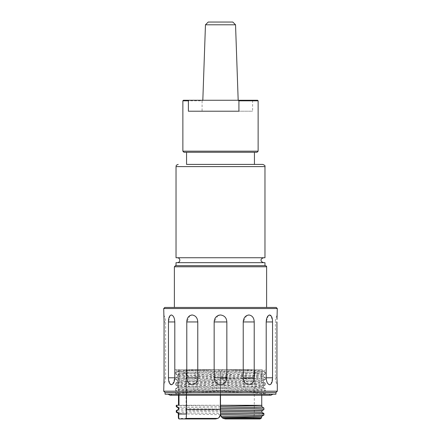 <?xml version="1.0" encoding="UTF-8"?>
<svg xmlns="http://www.w3.org/2000/svg" width="441" height="441" viewBox="0 0 441 441"><rect width="100%" height="100%" fill="white"/><g stroke="black" fill="none" stroke-linecap="round" stroke-linejoin="round"><path stroke-width="0.33" stroke-dasharray="2.21 1.65" d="M263.305 262.671L177.392 262.671L263.305 262.671M238.179 100.267L202.821 100.267L238.179 100.267M183.963 152.272L257.037 152.272M258.134 151.175L182.866 151.175M182.866 100.813L202.077 100.813L202.077 111.215L252.616 111.215L252.616 100.813L258.134 100.813M252.616 100.813L251.85 100.267L257.588 100.267M254.44 152.272L186.56 152.272L254.44 152.272M176.025 262.671L264.975 262.671M264.666 265.68L176.025 265.68L264.666 265.68M177.695 257.742L263.608 257.742L177.695 257.742M176.025 257.742L264.975 257.742M174.708 307.443L266.618 307.443L174.708 307.443M176.196 393.802L177.8 392.909L177.8 391.217L175.584 390.302L175.584 394.21L176.196 393.802L175.584 394.21L220.5 394.21L175.584 394.21C175.138 393.295 196.339 392.385 220.5 391.47C244.661 392.385 265.862 393.295 265.416 394.21L264.804 393.802L265.416 394.21L220.5 394.21L265.416 394.21L265.416 390.302C265.862 389.392 244.661 388.477 220.5 387.562L182.376 385.803L175.584 384.828L181.604 383.913L198.042 383.003L258.624 380.329L265.416 379.354L259.396 378.439L198.042 375.704L182.376 374.856L175.672 373.979L181.604 372.965L220.5 371.14L188.847 369.795L190.198 370.903L178.225 370.903C180.716 370.501 196.521 370.153 215.054 369.795L252.153 369.795L250.802 370.903L262.775 370.903C260.284 370.501 244.479 370.153 225.946 369.795L188.847 369.795M225.946 369.795L258.624 371.339L265.416 372.314L259.396 373.224L242.958 374.139L182.376 376.812L175.584 377.788L181.604 378.698L242.958 381.437L258.624 382.286L265.328 383.157L259.396 384.172L198.042 386.911L182.376 387.76L175.672 388.631L181.604 389.646L220.5 391.47L259.396 389.646L265.328 388.631L258.624 387.76L242.958 386.911L181.604 384.172L175.672 383.157L182.376 382.286L198.042 381.437L259.396 378.698L265.416 377.788L258.624 376.812L198.042 374.139L181.604 373.224L175.584 372.314L182.376 371.339L215.054 369.795M175.584 388.736L175.584 390.302C175.138 389.392 196.339 388.477 220.5 387.562L258.624 385.803L265.416 384.828L259.396 383.913L242.958 383.003L182.376 380.329L175.584 379.354L181.604 378.439L198.042 377.529L258.624 374.856L265.416 373.88L259.396 372.965L220.5 371.14L252.153 369.795M179.002 395.246L179.002 373.08C179.007 371.019 179.228 369.883 179.669 369.685L223.896 369.685C221.834 369.883 220.704 371.013 220.5 373.08C220.704 371.019 221.834 369.883 223.896 369.685L175.391 369.685L220.5 369.685L178.489 369.685L178.489 395.246M177.8 391.217C180.182 390.307 199.172 389.541 220.5 388.67L184.035 386.911L177.502 385.936L183.263 385.021L199.001 384.111L256.965 381.437L263.498 380.462L257.737 379.547L241.999 378.637L184.035 375.964L177.502 374.988L183.263 374.073L199.001 373.163L250.802 370.903M177.8 392.909C180.182 392.005 199.172 391.239 220.5 390.362L183.263 388.538L177.596 387.523L184.035 386.652L199.001 385.803L257.737 383.064L263.404 382.049L256.965 381.178L241.999 380.329L183.263 377.59L177.596 376.575L184.035 375.704L199.001 374.856L257.737 372.116L263.498 371.206L262.775 370.903M264.804 393.802L263.2 392.909L263.2 391.217C260.818 390.307 241.828 389.541 220.5 388.67L256.965 386.911L263.498 385.936L257.737 385.021L241.999 384.111L184.035 381.437L177.502 380.462L183.263 379.547L199.001 378.637L256.965 375.964L263.498 374.988L257.737 374.073L241.999 373.163L190.198 370.903M263.2 392.909C260.818 392.005 241.828 391.239 220.5 390.362L257.737 388.538L263.404 387.523L256.965 386.652L241.999 385.803L183.263 383.064L177.596 382.049L184.035 381.178L199.001 380.329L257.737 377.59L263.404 376.575L256.965 375.704L241.999 374.856L183.263 372.116L177.502 371.206L178.225 370.903M254.683 378.389L220.335 378.113L254.683 378.389L220.335 378.389L254.683 378.113L254.683 369.685L186.317 369.685L254.683 369.685M186.493 409.59L186.317 369.685M220.335 378.113L220.335 395.246L220.335 378.113M179.669 369.685L178.489 369.685M261.739 395.246L261.739 373.08L262.252 369.685L254.782 369.685L254.297 373.08L254.297 414.022L253.685 418.404L223.168 418.404C221.465 417.445 220.577 415.984 220.5 414.022L220.5 373.08L220.5 405.29L179.002 405.262M192.381 394.21L268.674 394.21L192.381 394.21M251.172 394.21L167.955 394.21L251.172 394.21M276.198 307.443L164.802 307.443M163.71 308.54L277.29 308.54M170.099 315.547L168.451 321.952L168.462 378.494M168.633 380.357L171.317 384.767M189.933 315.552L186.786 321.952L186.786 377.788C186.94 381.884 188.715 384.216 192.105 384.767C195.622 384.216 197.513 381.884 197.777 377.788L197.777 321.952C197.513 317.851 195.622 315.524 192.105 314.968M217.959 315.552L214.155 321.952L214.155 377.788C214.398 381.884 216.509 384.216 220.5 384.767C224.486 384.216 226.602 381.884 226.845 377.788L226.845 321.952C226.602 317.851 224.491 315.524 220.5 314.968L219.16 315.128M246.684 315.541L243.223 321.952L243.223 377.788C243.487 381.884 245.378 384.216 248.895 384.767C252.285 384.216 254.06 381.884 254.214 377.788L254.214 321.952C254.06 317.851 252.285 315.524 248.895 314.968M268.365 315.547L266.204 321.952L266.204 377.788C266.419 381.884 267.577 384.216 269.683 384.767M277.036 318.226L277.29 314.968A13.688 13.688 0 0 0 275.377 321.952L276.937 321.952L276.937 377.788L275.377 377.788A13.688 13.688 0 0 0 277.29 384.767M163.71 314.968A13.688 13.688 0 0 1 165.623 321.952L164.063 321.952L163.71 314.968M164.063 377.788L164.063 321.952L165.623 321.952L165.623 377.788L164.063 377.788L165.623 377.788A13.688 13.688 0 0 1 163.71 384.767L163.964 381.515M172.635 384.188L174.796 377.788L174.796 321.952C174.581 317.851 173.423 315.524 171.317 314.968M163.71 391.195L277.29 391.195M165.077 392.567L275.923 392.567M165.077 394.21L275.923 394.21M270.901 384.188L272.549 377.788L272.538 321.241M272.367 319.383L269.683 314.968M178.87 407.754C174.178 408.261 195.534 408.757 220.5 409.259L220.5 405.29M220.5 406.492C199.415 406.084 179.735 405.67 176.835 405.262L176.813 405.262M219.183 405.262L176.835 405.262M178.792 417.583L178.351 417.583M179.063 418.95L215.572 418.95M262.252 369.685L217.104 369.685C219.166 369.883 220.296 371.013 220.5 373.08L220.5 413.537C194.305 413.03 171.896 412.533 176.813 412.026M220.45 414.733C195.501 414.231 174.184 413.735 178.87 413.228M220.5 413.537L220.5 411.966C194.305 411.464 171.896 410.968 176.813 410.461M220.5 411.966L220.5 410.764C195.534 410.262 174.178 409.766 178.87 409.259M220.5 409.259L220.5 410.764M220.5 408.063C194.305 407.556 171.896 407.06 176.813 406.552M261.557 417.583L222.021 417.583M225.428 418.95L259.975 418.95M187.188 369.685C186.719 369.883 186.488 371.013 186.493 373.08L186.493 395.246M261.976 405.262L220.5 405.262M254.782 369.685L217.104 369.685C219.166 369.883 220.296 371.019 220.5 373.08L220.5 395.246M253.685 418.404L253.553 418.95M186.317 409.59L220.335 409.59M263.2 391.217L265.416 390.302L265.416 388.736M186.56 164.41L254.44 164.41L186.56 164.41M176.334 265.68L176.025 265.68M183.412 100.267L202.849 100.267L202.077 100.813M188.384 111.215L238.923 111.215M202.849 100.267L251.85 100.267M202.077 111.215L252.616 111.215M208.196 22.05L232.804 22.05M205.462 24.79L235.538 24.79M174.382 266.772L266.618 266.772M176.025 166.599L264.975 166.599M174.796 321.952L168.451 321.952M174.796 377.788L168.451 377.788M197.777 321.952L186.786 321.952M197.777 377.788L186.786 377.788M226.845 321.952L214.155 321.952M226.845 377.788L214.155 377.788M254.214 321.952L243.223 321.952M254.214 377.788L243.223 377.788M272.549 321.952L266.204 321.952M272.549 377.788L266.204 377.788M276.937 321.952L275.377 321.952L275.377 377.788L276.937 377.788M217.832 418.404L178.489 418.404M186.493 373.08L179.002 373.08M263.916 414.022L254.297 414.022M254.297 373.08L261.739 373.08M265.416 377.788L265.416 379.354M175.584 372.314L175.584 373.88M175.584 383.262L175.584 384.828M265.416 372.314L265.416 373.88M265.416 383.262L265.416 384.828M175.584 377.788L175.584 379.354M263.498 371.206L265.609 369.685M263.498 382.154L263.498 380.462M177.502 387.628L177.502 385.936M177.502 376.68L177.502 374.988M263.498 387.628L263.498 385.936M263.498 376.68L263.498 374.988M177.502 382.154L177.502 380.462M177.502 371.206L175.391 369.685M172.326 394.21L170.138 395.246L270.862 395.246L268.674 394.21M186.069 369.685L186.069 418.404M175.672 388.631L177.596 387.523M265.328 383.157L263.404 382.049M175.672 377.683L177.596 376.575M265.328 372.21L263.404 371.102M263.404 386.04L265.328 384.927M177.596 380.566L175.672 379.453M263.404 375.093L265.328 373.979M265.328 388.631L263.404 387.523M175.672 383.157L177.596 382.049M265.328 377.683L263.404 376.575M175.672 372.21L177.596 371.102M177.596 386.04L175.672 384.927M263.404 380.566L265.328 379.453M177.596 375.093L175.672 373.979"/><path stroke-width="0.66" d="M205.462 24.79L208.196 22.05L232.804 22.05L235.538 24.79L205.462 24.79L202.821 100.267M235.538 24.79L238.179 100.267M258.134 151.175L257.037 152.272L183.963 152.272L182.866 151.175L258.134 151.175L258.134 100.813L238.923 100.813L238.923 111.215L188.384 111.215L188.384 100.813L182.866 100.813L182.866 151.175M258.134 100.813L257.588 100.267L238.151 100.267L238.923 100.813M186.56 152.272L186.56 164.41L262.786 164.41L186.56 164.41M254.44 152.272L254.44 164.41M264.975 265.68L175.474 265.68L176.025 265.68L176.025 262.671L264.975 262.671L264.975 265.68L176.334 265.68M176.025 166.599L264.975 166.599L264.975 257.742L176.025 257.742L176.025 166.599C176.466 165.86 175.275 165.381 178.214 164.41M220.335 409.59L220.335 395.246L220.335 409.59L186.493 409.59M176.835 405.262L179.002 405.262L179.002 395.246M163.71 308.54L164.802 307.443L276.198 307.443L277.29 308.54L163.71 308.54L164.063 321.952L164.063 377.788L163.71 391.195L277.29 391.195L275.923 392.567L165.077 392.567L163.71 391.195M171.317 314.968C173.418 315.524 174.581 317.851 174.796 321.952L174.796 377.788C174.581 381.884 173.423 384.216 171.317 384.767C169.432 384.216 168.479 381.884 168.451 377.788L168.451 321.952C168.479 317.851 169.432 315.524 171.317 314.968L170.099 315.547M168.462 378.494L168.633 380.357M192.105 314.968C195.622 315.524 197.513 317.851 197.777 321.952L197.777 377.788C197.513 381.884 195.622 384.216 192.105 384.767C188.715 384.216 186.94 381.884 186.786 377.788L186.786 321.952C186.94 317.851 188.715 315.524 192.105 314.968L189.933 315.552M219.16 315.128L217.959 315.552M248.895 314.968C252.285 315.524 254.06 317.851 254.214 321.952L254.214 377.788C254.06 381.884 252.285 384.216 248.895 384.767C245.378 384.216 243.487 381.884 243.223 377.788L243.223 321.952C243.487 317.851 245.378 315.524 248.895 314.968L246.684 315.541M269.683 314.968C271.568 315.524 272.521 317.851 272.549 321.952L272.549 377.788C272.521 381.884 271.568 384.216 269.683 384.767C267.582 384.216 266.419 381.884 266.204 377.788L266.204 321.952C266.419 317.851 267.577 315.524 269.683 314.968L268.365 315.547M277.036 318.226L276.987 319.334M276.981 319.427L277.29 308.54M276.937 377.788L277.29 384.767L276.937 377.788L276.937 321.952M220.5 314.968C224.486 315.524 226.602 317.851 226.845 321.952L226.845 377.788C226.602 381.884 224.491 384.216 220.5 384.767C216.514 384.216 214.398 381.884 214.155 377.788L214.155 321.952C214.398 317.851 216.509 315.524 220.5 314.968M163.964 381.515L164.013 380.401M164.019 380.307L164.063 377.788M171.317 384.767L172.635 384.188M275.923 392.567L275.923 394.21L165.077 394.21L165.077 392.567M269.683 384.767L270.901 384.188M272.538 321.241L272.367 319.383M220.5 413.504C240.113 413.107 258.542 412.693 261.877 412.302L261.877 410.797C258.542 411.194 240.113 411.602 220.5 411.999L220.45 414.733L218.979 417.583L217.832 418.404L215.572 418.95L179.035 418.95L178.792 417.583L178.351 417.583L178.351 413.366L178.87 413.228L176.813 412.026L176.268 412.164L178.379 413.399M176.268 412.164L176.295 410.565L176.813 410.461L176.813 412.026M176.295 410.565L178.87 409.259L176.813 410.461M178.87 409.259L178.87 407.754L178.351 407.892L178.351 409.38M178.379 407.925L176.268 406.69L176.813 406.552L178.87 407.754M176.813 405.262L176.813 406.552M178.66 417.583L178.87 413.228M220.5 406.525L220.5 405.262L261.877 405.323C258.542 405.72 240.113 406.128 220.5 406.525L220.5 408.03C240.113 407.633 258.542 407.219 261.877 406.828L263.916 408.03L263.916 409.595L261.877 410.797M220.5 405.323L223.515 405.262M215.572 418.95L217.832 418.404C219.535 417.445 220.423 415.984 220.5 414.022L221.035 416.26L221.884 417.445C240.858 417.059 258.261 416.662 261.767 416.282L261.557 417.583L222.021 417.583L223.168 418.404L225.428 418.95L223.168 418.404L261.149 418.404L261.425 417.583M221.035 416.26C241.409 415.869 260.366 415.461 263.894 415.075L263.916 413.504C260.422 413.895 241.111 414.303 220.55 414.7M261.767 416.282L263.894 415.075M261.149 418.404L259.975 418.95L225.428 418.95M261.877 412.302L263.916 413.504M220.5 411.999L220.5 410.797C241.078 410.4 260.422 409.992 263.916 409.595M220.5 410.797L220.5 409.231C241.078 408.835 260.422 408.421 263.916 408.03M220.5 409.231L220.5 408.03M261.877 406.828L261.877 405.323M186.493 395.246L186.493 414.022L186.179 418.404L185.523 418.95L186.069 418.404M220.5 395.246L220.5 405.262M261.739 405.262L261.739 395.246M188.384 100.813L189.15 100.267L183.412 100.267L182.866 100.813M189.15 100.267L238.151 100.267M265.526 265.68C266.452 266.105 266.816 266.469 266.618 266.772L174.382 266.772L174.382 307.443M266.204 321.952L272.549 321.952M266.204 377.788L272.549 377.788M243.223 321.952L254.214 321.952M243.223 377.788L254.214 377.788M214.155 321.952L226.845 321.952M214.155 377.788L226.845 377.788M186.786 321.952L197.777 321.952M186.786 377.788L197.777 377.788M168.451 321.952L174.796 321.952M168.451 377.788L174.796 377.788M178.489 417.583L178.671 418.404M186.179 418.404L217.832 418.404M178.87 414.022L186.493 414.022M263.608 257.742C261.568 258.492 260.747 259.314 261.144 260.207C260.747 261.094 261.568 261.915 263.608 262.671M177.392 257.742C178.886 257.886 179.708 258.707 179.856 260.207C179.708 261.7 178.886 262.522 177.392 262.671M264.975 166.599C265.394 165.871 264.666 165.138 262.786 164.41M266.618 266.772L266.618 307.443M178.489 395.246L178.489 405.262M167.955 394.21L170.138 395.246L270.862 395.246L273.045 394.21M277.29 384.767L277.29 391.195M178.489 418.404L179.035 418.95M176.268 405.262L176.268 406.69M174.382 266.772L175.474 265.68"/></g></svg>
